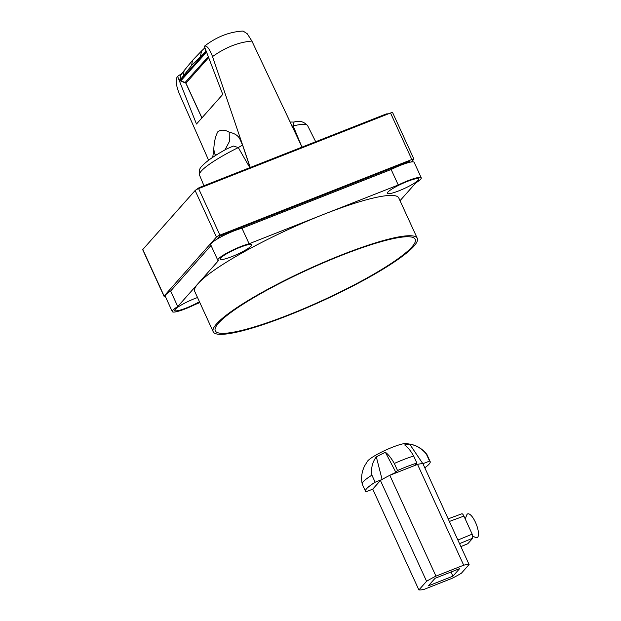 <?xml version="1.0" encoding="UTF-8"?>
<svg xmlns="http://www.w3.org/2000/svg" width="621" height="621" viewBox="0 0 621 621"><rect width="100%" height="100%" fill="white"/><g stroke="black" fill="none" stroke-linecap="round" stroke-linejoin="round"><path stroke-width="0.93" d="M391.152 169.494A20.027 3.097 -24.6 0 1 414.153 162.306L421.255 177.816A20.027 3.097 155.4 0 0 398.255 185.004L391.152 169.494L241.988 228.249L249.091 243.758A20.027 3.097 155.4 0 0 231.447 250.682A20.027 3.097 155.4 0 0 218.413 258.879A20.027 3.097 155.4 0 0 217.816 260.277A20.027 3.097 155.4 0 0 218.413 260.665L198.083 283.595A112.222 17.365 -24.6 0 1 323.673 214.377A112.222 17.365 -24.6 0 1 398.806 198.006L417.273 238.324A112.222 17.365 155.4 0 0 325.21 261.651A112.222 17.365 155.4 0 0 216.543 323.914A112.222 17.365 155.4 0 0 213.197 331.761A112.222 17.365 155.4 0 0 305.253 308.435A112.222 17.365 155.4 0 0 413.928 246.172A112.222 17.365 155.4 0 0 417.273 238.324M400.04 200.684L415.791 182.916A20.027 3.097 155.4 0 0 420.658 179.213A20.027 3.097 155.4 0 0 421.255 177.816M217.816 260.277L210.721 244.767A20.027 3.097 -24.6 0 1 211.311 243.37A20.027 3.097 -24.6 0 1 224.352 235.173A20.027 3.097 -24.6 0 1 241.988 228.249M411.444 161.957L413.811 159.286A3.105 0.481 -24.6 0 0 413.904 159.069A3.105 0.481 -24.6 0 0 411.824 159.519L219.904 235.118A3.105 0.481 -24.6 0 0 216.426 237.036L164.115 296.031A3.105 0.481 -24.6 0 0 164.022 296.248A3.105 0.481 -24.6 0 0 165.194 296.116A20.027 3.097 -24.6 0 1 165.784 294.711A20.027 3.097 -24.6 0 1 170.651 291.008L177.746 306.518A20.027 3.097 155.4 0 0 172.886 310.221A20.027 3.097 155.4 0 0 172.289 311.618A20.027 3.097 155.4 0 0 195.289 304.437L199.861 302.629M387.861 192.137A17.264 2.67 -24.6 0 1 403.347 183.094A17.264 2.67 -24.6 0 1 418.375 178.677A17.264 2.67 -24.6 0 1 418.228 180.175A17.264 2.67 -24.6 0 1 400.281 190.267A17.264 2.67 -24.6 0 1 387.364 192.875A17.264 2.67 -24.6 0 1 387.861 192.137M220.843 257.917A17.264 2.67 -24.6 0 1 236.329 248.874A17.264 2.67 -24.6 0 1 251.358 244.464A17.264 2.67 -24.6 0 1 251.21 245.963A17.264 2.67 -24.6 0 1 233.263 256.054A17.264 2.67 -24.6 0 1 220.346 258.654A17.264 2.67 -24.6 0 1 220.843 257.917M199.442 301.721A17.264 2.67 -24.6 0 1 182.59 309.336A17.264 2.67 -24.6 0 1 174.819 310.003A17.264 2.67 -24.6 0 1 175.316 309.266A17.264 2.67 -24.6 0 1 197.525 297.537M288.874 314.762A109.94 17.008 -24.6 0 1 215.883 326.778A109.94 17.008 -24.6 0 1 341.589 255.316A109.94 17.008 -24.6 0 1 411.746 237.106A109.94 17.008 -24.6 0 1 386.316 266.588A109.94 17.008 -24.6 0 1 288.874 314.762M208.609 160.234L179.384 93.965C176.139 85.861 175.417 80.148 177.21 76.833L177.606 76.391L196.477 124.037L222.745 94.408L204.325 46.296C206.754 45.17 209.487 48.601 212.529 56.589L250.263 167.507M302.008 147.123L251.901 41.079L247.313 33.806L243.083 31.05C229.374 31.795 216.465 36.864 204.356 46.272L204.325 46.296M212.731 157.338L213.771 149.506L215.301 155.661M250.116 167.561L242.57 145.05C239.566 139.5 240.319 134.842 229.188 132.126L229.335 141.642L224.973 149.902M249.844 167.67L238.293 147.565L242.57 145.05M291.8 125.652C291.14 126.016 291.598 126.11 293.174 125.947L294.02 122.073L290.24 122.019M301.969 147.138L293.174 125.947A59.437 9.199 -24.6 0 1 307.628 125.644L315.693 141.735M251.901 41.079C238.643 42.158 225.516 47.328 212.529 56.589M182.155 73.255L177.606 76.391M199.543 175.13C198.712 171.14 199.558 168.081 202.081 165.954C206.591 161.126 214.843 155.429 226.836 148.861L233.465 146.02L238.293 147.565A59.437 9.199 -24.6 0 0 201.328 171.023A59.437 9.199 -24.6 0 0 199.543 175.13L203.952 185.749M185.935 83.16L208.648 57.582M185.042 82.368L185.858 82.989L201.941 117.866M180.765 80.947L206.296 52.412L206.723 52.552M180.222 80.451L205.621 51.768L205.714 49.921M179.865 79.465L180.843 80.978L185.19 82.414L208.283 56.643M206.537 52.086L205.621 51.768L206.234 51.279M205.761 50.045L205.559 51.59L191.633 65.407L180.059 80.055L180.54 75.521L179.958 79.923M179.764 79.177L180.036 80.093M205.256 48.733L205.567 51.458M387.543 114.171L387.395 113.86A3.105 0.481 155.4 0 0 385.315 114.311L200.684 187.03A3.105 0.481 155.4 0 0 197.206 188.947L196.803 189.413M216.807 239.279L219.081 236.717A3.105 0.481 -24.6 0 1 222.559 234.8L407.182 162.081A3.105 0.481 -24.6 0 1 409.262 161.623L409.581 162.322M413.904 159.069L392.604 112.541A3.105 0.481 155.4 0 0 390.524 112.999L198.604 188.59A3.105 0.481 155.4 0 0 195.126 190.507L142.807 249.502A3.105 0.481 155.4 0 0 142.714 249.72L164.022 296.248M213.197 331.761L194.738 291.435A112.222 17.365 -24.6 0 1 198.083 283.595L177.746 306.518M211.039 245.466L170.651 291.008M249.091 243.758L398.255 185.004M418.896 589.95L372.74 489.138L366.118 491.785A35.568 5.504 -24.6 0 1 365.497 491.242L362.268 484.178A35.568 5.504 -24.6 0 1 362.206 483.984A35.568 5.504 -24.6 0 1 363.324 481.686A35.568 5.504 -24.6 0 1 371.909 475.15C370.9 468.149 372.375 462.071 376.318 456.901A25.709 3.974 155.4 0 1 385.408 452.29C388.35 454.448 391.315 458.174 394.304 463.468L397.541 470.532A35.568 5.504 -24.6 0 1 416.893 463.08L415.185 465.005A29.008 4.487 155.4 0 1 417.545 464.392L463.693 565.195L435.958 576.125A29.008 4.487 155.4 0 0 426.58 581.279L418.896 589.95A29.008 4.487 155.4 0 0 424.29 589.29L452.026 578.361A29.008 4.487 155.4 0 0 461.403 573.206L469.096 564.536L422.94 463.724A29.008 4.487 -24.6 0 0 422.87 463.716L429.561 461.085L426.324 454.021A35.568 5.504 155.4 0 1 426.837 454.393A35.568 5.504 155.4 0 1 426.945 454.564L430.174 461.628A35.568 5.504 155.4 0 0 429.561 461.085M365.497 491.242A35.568 5.504 -24.6 0 1 366.561 488.758A35.568 5.504 -24.6 0 1 375.146 482.214L382.109 479.474L376.318 456.901M424.803 467.799A35.568 5.504 155.4 0 0 429.119 464.112A35.568 5.504 155.4 0 0 430.174 461.628M460.891 546.627L467.807 543.732L472.775 538.19L472.185 534.153L463.91 516.082C462.994 514.219 462.249 513.497 461.667 513.916M452.934 576.179L428.343 585.867L435.049 578.306L459.641 568.619L452.934 576.179L451.032 572.011M469.096 564.536A29.008 4.487 155.4 0 0 463.693 565.195M426.324 454.021C421.845 448.61 416.28 445.296 409.627 444.085L422.87 463.716A29.008 4.487 155.4 0 0 417.545 464.392L389.809 475.313A29.008 4.487 155.4 0 0 382.109 479.474A29.008 4.487 -24.6 0 0 380.425 480.475L372.74 489.138M362.206 483.984C361.259 479.272 361.492 474.623 362.912 470.035L364.395 466.262L367.593 461.085A22.007 3.408 -24.6 0 1 392.464 447.221A22.007 3.408 -24.6 0 1 405.979 443.51L411.995 444.473L415.589 445.715C420.083 447.64 423.832 450.535 426.837 454.393M409.627 444.085A25.709 3.974 155.4 0 0 404.651 444.954C407.617 446.98 410.621 450.667 413.664 456.016A35.568 5.504 155.4 0 0 403.13 459.757A35.568 5.504 155.4 0 0 394.304 463.468M371.909 475.15L375.146 482.214M385.408 452.29L395.895 472.387A29.008 4.487 155.4 0 0 389.809 475.313L435.958 576.125M380.425 480.475L426.58 581.279M395.895 472.387L397.541 470.532M413.664 456.016L416.893 463.08M465.253 519.016L466.666 515.151A12.777 4.168 68.5 0 1 467.147 514.304A12.777 4.168 68.5 0 1 475.469 522.323A12.777 4.168 68.5 0 1 477.658 537.258A12.777 4.168 68.5 0 1 475.453 537.46L472.86 536.148M229.188 132.126C224.786 129.657 221.006 129.533 217.847 131.753C215.51 135.906 214.152 141.821 213.771 149.506M205.225 51.768L205.132 48.399M200.498 56.154L201.561 50.938L192.425 60.462L184.088 70.647L183.521 75.304M191.633 65.407L192.425 60.462M219.524 237.696L219.081 236.717M223.032 235.833L222.559 234.8M407.547 162.865L407.182 162.081M385.602 114.932L385.315 114.311M200.971 187.658L200.684 187.03M411.824 159.519L390.524 112.999M219.904 235.118L198.604 188.59M216.426 237.036L195.126 190.507M164.115 296.031L142.807 249.502M467.955 543.623L460.875 546.589M472.775 538.19L459.524 543.639M472.185 534.153L457.879 540.045M463.91 516.082L449.371 521.454M294.02 122.073C299.167 120.295 303.7 121.483 307.628 125.644M215.409 155.584L216.092 154.194M201.872 117.943L185.803 83.113L180.758 81.048L179.888 79.853M204.899 47.801L201.561 50.938M180.532 75.521L184.088 70.647M165.186 296.108L172.289 311.618M448.176 518.846L461.83 513.8"/></g></svg>
